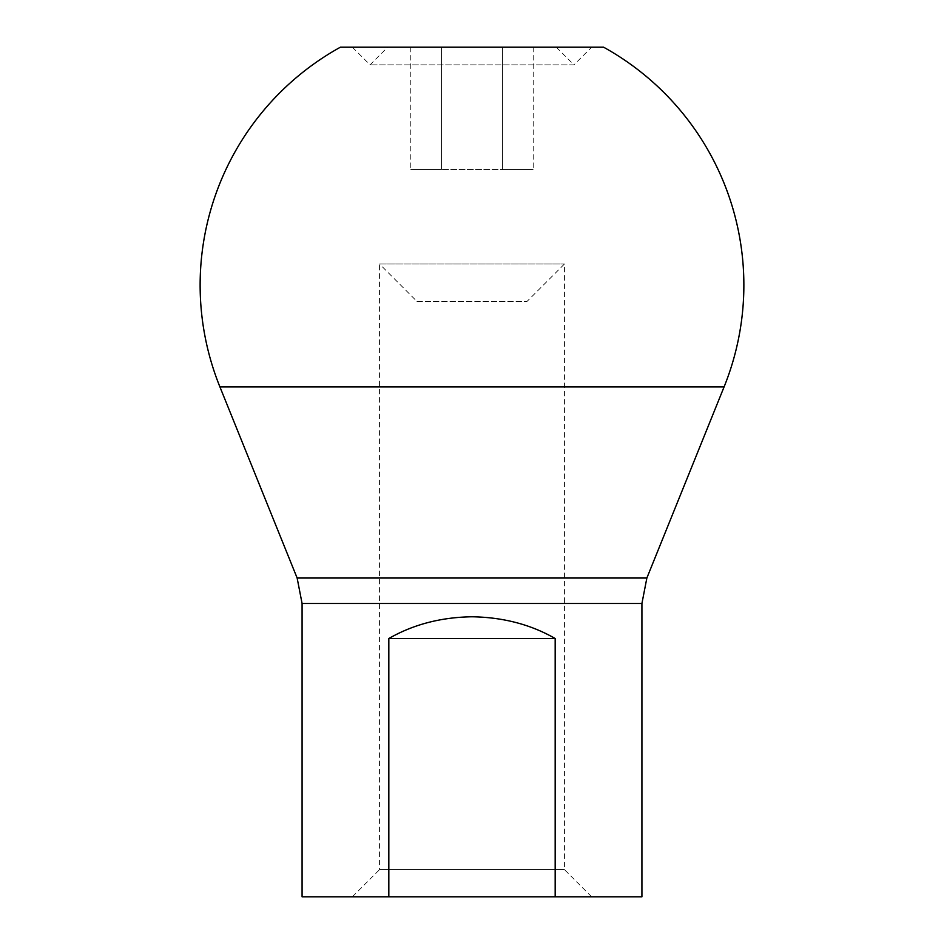 <?xml version="1.0" encoding="UTF-8"?>
<svg xmlns="http://www.w3.org/2000/svg" width="944" height="944" viewBox="0 0 944 944"><rect width="100%" height="100%" fill="white"/><g stroke="black" fill="none" stroke-linecap="round" stroke-linejoin="round"><path stroke-width="0.71" stroke-dasharray="4.72 3.54" d="M603.617 47.2L340.383 47.2M388.822 638.522C413.212 624.503 440.942 617.258 472 616.774C503.058 617.258 530.788 624.503 555.178 638.522L555.178 896.8L388.822 896.8L388.822 638.522L555.178 638.522M302.08 896.8L388.822 896.8M641.92 896.8L555.178 896.8M352.372 896.8L379.559 869.613L564.441 869.613L379.559 869.613L379.559 264.013L564.441 264.013L379.559 264.013L416.941 301.396L527.059 301.396L416.941 301.396M591.628 896.8L564.441 869.613L564.441 264.013L527.059 301.396M556.276 47.2L573.952 64.876L370.048 64.876L573.952 64.876L591.628 47.2M352.372 47.2L370.048 64.876L387.724 47.2M502.609 47.2L410.782 47.2L533.218 47.2L502.609 47.2L502.609 169.542L441.391 169.542L533.218 169.542L502.609 169.542L502.609 47.2M441.391 47.2L441.391 169.542L410.782 169.542L441.391 169.542L441.391 47.2M533.218 47.2L533.218 169.542M410.782 47.2L410.782 169.542M724.072 386.934L219.928 386.934M297.136 578.023L646.864 578.023M641.92 603.487L302.08 603.487"/><path stroke-width="1.42" d="M472 47.2L603.617 47.2A271.872 271.872 0 0 1 724.072 386.934L219.928 386.934A271.872 271.872 0 0 1 340.383 47.2L472 47.2M352.372 47.2L591.628 47.2L352.372 47.2M388.822 638.522L555.178 638.522C530.788 624.503 503.058 617.258 472 616.774C440.942 617.258 413.212 624.503 388.822 638.522L388.822 896.8L302.08 896.8L302.08 603.487L297.136 578.023L219.928 386.934M555.178 638.522L555.178 896.8L388.822 896.8M555.178 896.8L641.92 896.8L641.92 603.487L302.08 603.487M352.372 896.8L591.628 896.8L352.372 896.8M724.072 386.934L646.864 578.023L297.136 578.023M646.864 578.023L641.92 603.487"/></g></svg>
